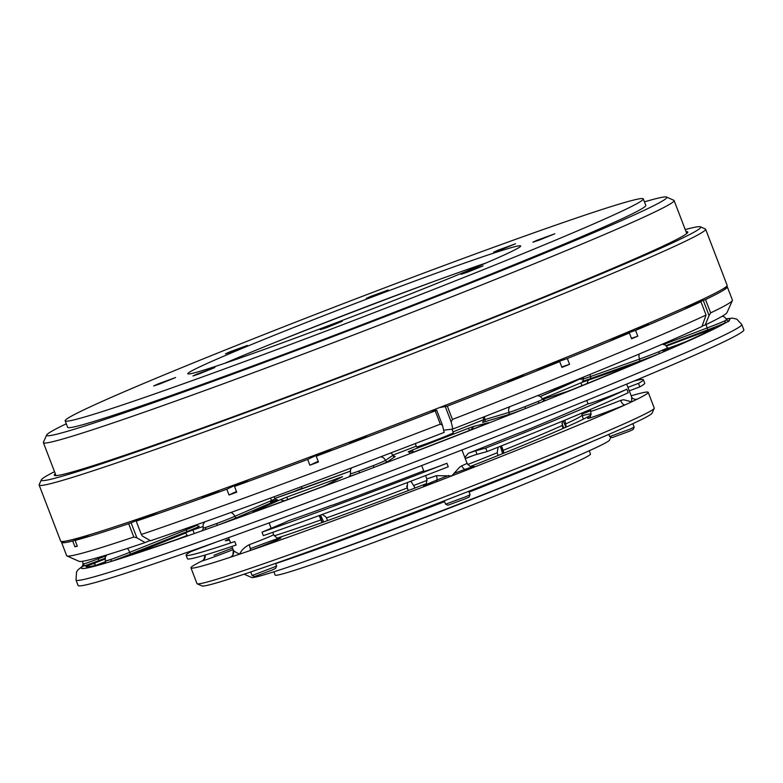 <?xml version="1.0" encoding="UTF-8"?>
<svg xmlns="http://www.w3.org/2000/svg" width="783" height="783" viewBox="0 0 783 783"><rect width="100%" height="100%" fill="white"/><g stroke="black" fill="none" stroke-linecap="round" stroke-linejoin="round"><path stroke-width="1.17" d="M228.519 537.657L230.486 542.756A21.581 0.675 -21 0 0 234.773 541.552L236.114 545.056A244.903 7.693 -21 0 1 187.44 558.739L186.09 555.235A244.903 7.693 -21 0 0 234.773 541.552M204.461 555.235L204.48 555.274C205.537 554.658 203.649 561.636 202.151 560.892A244.903 7.693 -21 0 0 201.926 561.01A244.903 7.693 -21 0 0 190.935 567.841A244.903 7.693 -21 0 0 230.075 557.349A244.903 7.693 -21 0 0 239.618 554.158C235.712 552.328 233.608 550.968 233.314 550.087L231.905 546.475M250.276 548.726A27.209 0.852 159 0 1 278.503 538.41A27.209 0.852 159 0 1 271.143 542.345A27.209 0.852 159 0 1 250.051 550.606A244.903 7.693 -21 0 1 239.618 554.158C241.262 550.449 244.443 547.307 249.16 544.733A21.581 0.675 -21 0 0 265.887 538.185A21.581 0.675 -21 0 0 273.6 534.642C276.732 538.224 278.689 539.399 279.492 538.166L279.482 538.166M230.075 557.349A5.628 5.628 -150.3 0 0 232.942 554.902A5.628 5.628 -150.3 0 0 232.942 554.883A5.628 5.628 -150.3 0 0 233.363 550.234M586.731 400.456L588.033 403.832A21.581 0.675 -21 0 0 599.465 400.093A21.581 0.675 -21 0 0 620.606 391.901A21.581 0.675 -21 0 0 626.87 389.2L628.22 392.704A244.903 7.693 -21 0 1 487.075 451.576L477.043 454.316A18.763 0.587 159 0 0 465.2 458.456M249.16 544.733A5.628 1.263 69.4 0 1 250.051 550.606A244.903 7.693 -21 0 0 435.642 482.132A244.903 7.693 -21 0 0 451.752 475.898A244.903 7.693 -21 0 0 467.705 469.673A244.903 7.693 -21 0 0 560.628 432.48A244.903 7.693 -21 0 0 625.137 404.87A5.628 2.623 68.1 0 1 620.616 400.407L623.62 399.741L631.715 401.816L631.666 397.069L626.684 384.091M448.542 475.496A27.209 0.852 159 0 0 424.415 485.421A27.209 0.852 159 0 0 435.642 482.132A5.628 2.995 70.1 0 0 436.366 475.673L451.752 475.898L459.513 467.304L461.804 465.787A21.581 0.675 -21 0 0 467.05 463.282C470.172 466.854 472.139 468.028 472.932 466.795L472.922 466.795M190.935 567.841L196.983 583.599A244.903 7.693 -21 0 0 197.179 583.785A244.903 7.693 -21 0 0 330.044 539.967A244.903 7.693 -21 0 0 566.677 448.238A244.903 7.693 -21 0 0 654.236 408.344A244.903 7.693 -21 0 0 654.255 408.07L648.207 392.312A244.903 7.693 -21 0 0 631.186 395.816M589.061 417.593A27.209 0.852 159 0 0 596.529 415.724A27.209 0.852 159 0 0 625.137 404.87A244.903 7.693 -21 0 0 631.715 401.816A244.903 7.693 -21 0 0 637.225 399.154A244.903 7.693 -21 0 0 648.207 392.312M229.439 540.045A203.619 6.391 159 0 1 225.269 540.681L229.047 539.027M654.236 408.344L652.073 413.189A241.154 7.576 159 0 1 565.864 452.466A241.154 7.576 159 0 1 332.853 542.795A241.154 7.576 159 0 1 202.024 585.938L197.179 583.785M277.417 538.058A183.917 5.775 -21 0 0 426.295 483.679M470.338 466.521A183.917 5.775 -21 0 0 525.501 444.333A183.917 5.775 -21 0 0 591.028 414.677M504.046 453.073L502.138 447.484L500.973 446.065M498.105 447.21L497.185 452.78L498.047 455.491M415.107 487.975L411.241 481.76L409.773 481.623M407.571 482.465L407.219 487.975L408.197 490.608M327.656 520.548L325.875 516.888L322.214 514.47M319.18 515.586L322.028 522.574M566.256 427.048L564.895 420.168M276.634 566.119L275.587 568.448L271.544 570.298L254.455 576.572L252.116 575.525L276.634 566.119L275.587 563.388M444.264 500.797L445.556 504.164L465.376 496.892L470.074 494.748L468.753 491.293M608.812 434.399L609.663 436.601L629.483 429.329L634.181 427.195L632.84 423.691M445.556 504.164L447.896 505.201L464.985 498.928L469.037 497.088L470.074 494.748M609.663 436.601L611.993 437.638L629.092 431.374L633.134 429.524L634.181 427.195M610.877 437.149L609.565 440.095A191.796 6.029 159 0 1 540.994 471.346A191.796 6.029 159 0 1 355.678 543.187A191.796 6.029 159 0 1 251.627 577.502L244.149 574.174M561.94 423.28L563.799 428.135M554.217 465.865A171.174 5.373 159 0 1 529.455 476.23A171.174 5.373 159 0 1 309.999 559.61M589.237 450.754L590.499 454.052A168.903 5.305 159 0 1 530.101 481.751A168.903 5.305 159 0 1 364.653 545.829A168.903 5.305 159 0 1 275.136 575.104L273.874 571.815M507.795 381.478L523.445 375.272L507.795 381.478M643.45 325.454L648.363 323.849L642.51 326.394L632.028 330.279M634.631 329.183L640.944 326.511M415.264 443.579L416.536 446.897A19.702 0.617 -21 0 0 426.98 443.491A19.702 0.617 -21 0 0 446.281 436.014A19.702 0.617 -21 0 0 453.328 432.784L451.938 429.153M678.264 344.598L667.938 348.347L678.381 344.559L678.949 345.215L678.381 344.559L686.3 341.535A342.494 10.756 -21 0 0 714.165 328.361L708.116 330.495L706.051 332.403M587.084 383.553L588.141 380.127L580.908 382.838A267.424 8.398 159 0 1 542.453 398.704M588.385 380.137L628.211 366.199L625.764 367.589M566.207 391.862L572.128 389.631A342.494 10.756 -21 0 0 630.892 365.446L628.211 366.199M470.681 429.975L474.018 426.275L468.537 428.223A267.424 8.398 159 0 1 412.465 450.01L408.207 451.801L414.256 451.85M411.721 452.809L413.326 452.202A342.494 10.756 -21 0 0 487.241 423.486L486.566 423.75M255.503 511.377L252.459 512.483A342.494 10.756 -21 0 0 321.725 486.928L327.255 484.657L342.514 476.661L339.293 477.747A267.424 8.398 159 0 1 286.754 497.127L280.294 499.74L284.298 500.826M326.296 484.98L325.611 485.411M186.139 535.817L178.671 538.782A342.494 10.756 -21 0 1 132.611 554.325L184.857 533.331M95.555 565.355L95.017 564.024L93.02 563.652L85.915 566.5A342.494 10.756 -21 0 0 96.426 565.14L105.46 561.714L104.227 562.194L105.235 562.693M668.359 349.257L669.416 348.973L667.615 347.809A18.763 0.587 -21 0 1 667.175 348.122A18.763 0.587 159 0 1 664.101 349.541A18.763 0.587 159 0 1 658.601 351.821L667.175 348.122A1.879 1.82 -118.4 0 0 669.553 349.238L660.118 353.299A20.642 0.646 159 0 1 639.192 361.276L590.157 378.747A20.642 0.646 159 0 1 583.071 380.734M726.418 318.926A347.368 10.913 -21 0 1 728.405 321.001A20.642 0.646 159 0 0 728.337 321.02A1.879 1.801 75.1 0 0 728.405 321.001C729.678 320.844 729.051 321.265 726.516 322.283A20.642 0.646 159 0 1 707.666 329.849L666.088 345.606M741.765 324.456L743.85 329.878A356.568 11.197 159 0 1 677.158 362.803A356.568 11.197 159 0 1 307.494 508.744A356.568 11.197 159 0 1 78.085 585.449L76 580.017A356.568 11.197 159 0 0 305.409 503.312A356.568 11.197 159 0 0 675.073 357.371A356.568 11.197 159 0 0 741.765 324.456L736.783 319.151L732.536 318.152L726.311 318.75M510.164 380.469L519.941 376.623L510.164 380.469M205.714 495.688L215.54 492.008L205.714 495.688M352.291 441.71L362.803 437.677L352.37 441.935M349.414 442.698L366.307 436.337L349.414 442.698M202.161 497.019L219.044 490.667L202.161 497.019M430.748 410.987L436.699 410.214L442.473 425.247L444.176 432.402A347.182 10.903 159 0 1 150.512 540.75L142.31 536.022L141.341 534.466A356.568 11.197 -21 0 0 440.32 424.161L435.211 410.85A356.568 11.197 -21 0 1 316.224 456.235L332.56 448.502M141.341 534.466L136.232 521.155A356.568 11.197 -21 0 0 226.816 489.218L241.281 482.377M236.456 491.489L229.037 494.993A356.568 11.197 -21 0 0 236.73 492.204L234.508 486.429A356.568 11.197 -21 0 0 307.66 459.435L309.882 465.219A356.568 11.197 -21 0 0 318.446 462.009L316.224 456.235M229.037 494.993L226.816 489.218M158.049 512.102L136.232 521.155M249.151 479.499L234.508 486.429M323.829 451.791L307.66 459.435M309.882 465.219L318.162 461.295M436.699 410.214L435.211 410.85M440.32 424.161L442.473 425.247M725.038 287.557L727.25 286.705L729.443 292.49A356.568 11.197 -21 0 1 729.531 292.578A356.568 11.197 -21 0 1 729.55 292.764L727.338 286.989A356.568 11.197 -21 0 1 705.522 299.576L710.631 312.887A356.568 11.197 -21 0 0 732.389 300.506L726.986 312.613A347.182 10.903 159 0 1 705.238 324.935L709.055 315.529L703.281 300.466L687.464 306.31M702.136 326.08L705.238 324.935M732.389 300.506A356.568 11.197 -21 0 0 732.418 300.114L729.531 292.578M727.25 286.705A356.568 11.197 -21 0 0 726.497 286.412M727.338 286.989L723.903 288.32M705.522 299.576L703.281 300.466M709.055 315.529L710.631 312.887M580.281 378.414L580.643 379.344A19.702 0.617 -21 0 0 583.492 378.6M202.905 526.626A267.424 8.398 159 0 1 192.882 529.925L185.444 532.773L187.206 535.366M508.118 414.775A1.879 1.732 73.4 0 0 509.058 412.387A18.763 0.587 -21 0 0 524.884 406.7L538.019 401.464A1.879 1.36 -112.9 0 0 539.967 402.765L525.52 408.52A20.642 0.646 159 0 1 508.118 414.775L484.06 421.968A20.642 0.646 159 0 1 483.14 421.88M351.694 467.813L350.461 469.82L350.51 473.744A18.763 0.587 -21 0 0 359.025 471.014A18.763 0.587 159 0 0 373.197 465.64A18.763 0.587 -21 0 0 382.045 462.019A18.763 0.587 -21 0 0 385.422 460.424L392.802 455.403A1.879 1.86 -124.2 0 0 395.219 456.489L387.839 461.51A20.642 0.646 159 0 1 374.382 467.255L358.79 473.157A1.879 0.989 70.1 0 0 359.025 471.014L373.197 465.64A1.879 0.529 -111.5 0 0 374.382 467.255A347.368 10.913 -21 0 0 525.52 408.52L524.884 406.7A18.763 0.587 159 0 0 538.019 401.464A18.763 0.587 -21 0 0 539.184 400.965A18.763 0.587 -21 0 0 542.697 399.232L544.498 400.407L543.441 400.681M270.517 501.981A20.642 0.646 159 0 1 273.688 501.717L236.858 517.602A20.642 0.646 159 0 1 217.155 525.413L204.598 529.895A1.879 1.654 72.3 0 0 205.459 527.527L216.871 523.455L217.155 525.413A347.368 10.913 -21 0 0 358.79 473.157A20.642 0.646 159 0 1 349.57 476.015L350.197 475.594M198.481 526.342A20.642 0.646 159 0 1 187.499 531.383L131.094 553.875A20.642 0.646 159 0 1 110.423 561.675L104.256 563.515A1.879 1.879 -158.6 0 0 105.353 561.127A18.763 0.587 159 0 1 105.343 561.088L110.941 559.414A1.879 1.292 -109.3 0 1 110.423 561.675A347.368 10.913 -21 0 0 204.598 529.895A20.642 0.646 159 0 1 202.787 530.071M105.02 558.289L98.873 560.618L98.413 558.719A18.763 0.587 -21 0 1 83.771 563.897A18.763 0.587 159 0 1 82.998 564.014L83.771 563.897A1.879 1.801 -104.9 0 1 82.773 566.305L82.509 566.197M728.219 321.059A1.879 1.801 75.1 0 0 728.249 321.059L726.839 319.787A18.763 0.587 159 0 1 724.344 321.079C726.976 320.071 727.544 319.679 726.056 319.914M707.666 329.849L707.206 327.95A18.763 0.587 -21 0 0 723.326 321.519A18.763 0.587 -21 0 0 724.344 321.079A1.879 1.595 -113.9 0 0 726.516 322.283A347.368 10.913 -21 0 1 669.553 349.238A20.642 0.646 159 0 0 663.005 351.058M639.192 361.276A1.879 1.145 70.4 0 0 639.564 359.074A18.763 0.587 -21 0 0 658.601 351.821A1.879 0.891 -112 0 0 660.118 353.299A347.368 10.913 -21 0 1 539.967 402.765A20.642 0.646 159 0 0 544.381 400.407M140.431 552.172L136.996 552.406M151.902 514.225L131.104 522.79L136.878 537.823L145.109 542.58L150.111 540.515M145.109 542.58A347.182 10.903 159 0 1 79.063 561.323L66.947 555.94A356.568 11.197 -21 0 0 133.795 537.011L128.686 523.7A356.568 11.197 -21 0 1 75.09 540.417L89.898 534.662M61.896 541.523A356.568 11.197 -21 0 0 61.524 542.179L63.423 541.445M63.746 548.031A356.568 11.197 -21 0 0 63.766 548.149L66.653 555.676A356.568 11.197 -21 0 0 66.947 555.94M63.766 548.149A356.568 11.197 -21 0 0 63.824 548.247L61.612 542.472A356.568 11.197 -21 0 0 72.702 541.024L74.923 546.808A356.568 11.197 -21 0 0 77.311 546.201L75.09 540.417M64.666 541.278L61.524 542.179M86.287 535.748L72.702 541.024M74.923 546.808L77.204 545.917M109.033 528.642L103.669 530.365M131.104 522.79L128.686 523.7M133.795 537.011L136.878 537.823M543.001 366.757L567.332 358.545A356.568 11.197 -21 0 0 629.385 332.99L609.047 339.861M439.449 407.61L447.318 406.152A356.568 11.197 -21 0 0 559.718 361.619L534.926 369.987M629.385 332.99L631.607 338.775A356.568 11.197 -21 0 0 637.783 336.181L635.561 330.397A356.568 11.197 -21 0 0 700.951 301.739L683.177 308.228M635.561 330.397L615.673 337.111M452.858 429.035L451.155 421.9L452.427 419.453A356.568 11.197 -21 0 0 706.06 315.04L701.969 326.482A347.182 10.903 159 0 1 452.858 429.035L443.658 430.229M631.431 338.325L637.783 336.181M559.718 361.619L561.94 367.403A356.568 11.197 -21 0 0 569.554 364.32L561.763 366.943M706.06 315.04L700.951 301.739M447.318 406.152L452.427 419.453M451.155 421.9L445.37 406.847M569.554 364.32L567.332 358.545M225.044 580.35L230.378 578.676M323.712 521.967L320.541 515.087M408.325 490.559L406.622 486.126M500.357 446.31L502.686 453.621M562.429 421.185L562.214 425.492L563.065 428.458M591.155 414.05A183.917 5.775 -21 0 0 582.298 415.714M216.871 541.826L191.003 551.555A244.903 7.693 -21 0 0 186.09 555.235M629.278 390.844L639.809 386.89A244.903 7.693 -21 0 0 644.712 383.21L643.372 379.706A244.903 7.693 -21 0 0 633.956 381.076M627.937 387.34L638.468 383.386L639.809 386.89M464.848 457.536L468.283 453.318A18.763 0.587 159 0 1 475.702 450.822L485.734 448.082L487.075 451.576M588.004 403.783A28.149 0.881 159 0 1 585.85 404.84A203.619 6.391 159 0 1 523.015 431.58L515.801 434.301A198.256 6.225 159 0 1 468.283 453.318M423.73 470.867A203.619 6.391 159 0 1 333.548 504.79L330.964 505.534A198.256 6.225 159 0 1 288.066 520.901A18.763 0.587 159 0 1 283.593 523.015L262.002 532.166L263.342 535.66A244.903 7.693 -21 0 0 448.258 466.785L446.917 463.291A244.903 7.693 -21 0 1 262.002 532.166M638.468 383.386A244.903 7.693 -21 0 0 643.372 379.706M453.758 473.509A27.209 0.852 159 0 1 473.03 466.727A27.209 0.852 159 0 1 467.705 469.673A5.628 4.111 67.1 0 1 461.804 465.787M421.685 465.542L423.926 471.386A21.581 0.675 -21 0 0 446.917 463.291M636.305 399.408A27.209 0.852 159 0 1 637.225 399.154A5.628 5.383 -105.1 0 1 636.677 399.33A5.628 5.383 -105.1 0 1 636.667 399.33C633.956 399.35 632.282 398.596 631.666 397.069M485.734 448.082A244.903 7.693 -21 0 0 626.87 389.2M233.128 549.646A27.209 0.852 159 0 1 201.926 561.01A5.628 5.383 74.9 0 0 205.234 555M370.457 296.503L366.258 298.431L372.473 296.395L388.162 290.023L370.457 296.503M229.654 351.91L225.465 353.828L231.68 351.792L247.359 345.42L229.654 351.91M157.882 384.013L153.683 385.941L159.908 383.905L175.588 377.533L157.882 384.013M197.169 374.029L192.97 375.948L199.185 373.912L214.875 367.54L197.169 374.029M324.505 327.783L320.306 329.712L326.521 327.676L342.21 321.304L324.505 327.783M465.298 272.386L461.099 274.314L467.324 272.278L483.003 265.907L465.298 272.386M537.069 240.273L532.88 242.201L539.096 240.166L554.785 233.794L537.069 240.273M497.792 250.266L493.593 252.195L499.808 250.159L515.498 243.787L497.792 250.266M486.116 262.961A178.279 5.598 -21 0 0 254.035 350.999A178.279 5.598 -21 0 0 224.838 363.253M251.549 344.52A178.279 5.598 -21 0 0 187.793 373.755A178.279 5.598 -21 0 0 282.291 342.866A178.279 5.598 -21 0 0 456.92 275.215A178.279 5.598 -21 0 0 520.675 245.979A178.279 5.598 -21 0 0 426.177 276.869A178.279 5.598 -21 0 0 251.549 344.52M532.587 249.679A309.647 9.729 -21 0 0 643.313 198.902A309.647 9.729 -21 0 0 479.196 252.557A309.647 9.729 -21 0 0 175.881 370.056A309.647 9.729 -21 0 0 65.155 420.833A309.647 9.729 -21 0 0 229.272 367.178A309.647 9.729 -21 0 0 532.587 249.679M65.155 420.833L67.641 427.312A309.647 9.729 -21 0 0 231.758 373.657A309.647 9.729 -21 0 0 535.073 256.158A309.647 9.729 -21 0 0 645.799 205.381L643.313 198.902M66.281 423.789A332.168 10.433 -21 0 0 46.647 435.015A332.168 10.433 -21 0 0 218.291 379.422A332.168 10.433 -21 0 0 548.041 251.783A332.168 10.433 -21 0 0 666.558 197.062A332.168 10.433 -21 0 0 644.448 201.848M666.558 197.062L673.82 200.291A337.796 10.61 159 0 1 674.104 200.546A337.796 10.61 159 0 1 553.297 255.943A337.796 10.61 159 0 1 222.421 384.12A337.796 10.61 159 0 1 43.378 442.659A337.796 10.61 159 0 1 43.408 442.287L46.647 435.015M55.319 473.764A339.303 10.659 -21 0 0 54.272 475.242A339.303 10.659 -21 0 0 312.711 387.223A339.303 10.659 -21 0 0 664.943 245.216A339.303 10.659 -21 0 0 687.807 232.052A339.303 10.659 -21 0 0 686.045 231.651M54.516 471.679A353.192 11.089 -21 0 0 41.352 479.832A353.192 11.089 -21 0 0 305.243 390.521A353.192 11.089 -21 0 0 676.972 240.773A353.192 11.089 -21 0 0 700.482 226.816A353.192 11.089 -21 0 0 685.242 229.566M700.482 226.816L705.326 228.969A356.94 11.216 159 0 1 705.62 229.233A356.94 11.216 159 0 1 681.572 243.073A356.94 11.216 159 0 1 311.027 392.479A356.94 11.216 159 0 1 39.15 485.059A356.94 11.216 159 0 1 39.189 484.667L41.352 479.832M39.15 485.059L60.663 541.102A356.94 11.216 -21 0 0 332.54 448.512A356.94 11.216 -21 0 0 703.085 299.116A356.94 11.216 -21 0 0 727.123 285.266L705.62 229.233M433.077 281.743A232.708 7.311 -21 0 0 276.82 341.721M214.004 555.294A27.209 0.852 159 0 1 232.531 548.1M590.676 410.723A27.209 0.852 159 0 1 581.896 414.119M503.097 450.382A175.049 5.501 -21 0 0 519.491 443.697A175.049 5.501 -21 0 0 562.214 425.492M414.041 485.372A175.049 5.501 -21 0 0 427.107 480.361M467.715 464.525A175.049 5.501 -21 0 0 497.185 452.78M326.452 517.935A175.049 5.501 -21 0 0 407.219 487.975M274.246 535.846A175.049 5.501 -21 0 0 320.903 519.922M503.812 453.171L501.1 446.114M565.806 427.254L563.339 420.814M592.114 441.534A199.538 6.264 159 0 1 542.688 462.606A199.538 6.264 159 0 1 469.066 492.096M444.578 501.629A199.538 6.264 159 0 1 275.665 563.584M581.984 385.627L580.908 382.838M469.399 430.474L468.537 428.223M185.62 528.633A5.628 2.143 68.3 0 1 186.139 529.837A18.763 0.587 -21 0 0 193.284 526.9A18.763 0.587 -21 0 0 196.787 525.168L198.598 526.333M484.06 421.968A1.879 1.732 73.4 0 0 485 419.571L509.058 412.387A5.628 5.207 -106.6 0 1 509.899 406.651M590.157 378.747A1.879 1.145 70.4 0 0 590.539 376.545L639.564 359.074A5.628 3.435 -109.6 0 1 639.339 353.985M663.847 344.383L707.206 327.95A5.628 0.744 -110.8 0 1 706.08 324.534M390.932 452.907A5.628 5.579 55.8 0 1 392.802 455.403A18.763 0.587 -21 0 0 392.929 455.266L394.74 456.44L394.182 456.577M302.072 488.181A187.666 5.892 -21 0 0 291.041 492.752M580.379 378.678A196.866 6.186 159 0 1 552.553 391.285A196.866 6.186 159 0 1 540.407 396.462L580.369 378.639M666.529 346.037L708.116 330.495M565.512 392.009L542.756 399.379L565.649 391.95M409.793 453.308L408.716 451.683M473.93 426.344L488.67 422.663M252.938 512.013L280.294 499.74M341.417 477.19L326.854 484.746M93.02 563.652L104.961 559.062M483.561 419.757A196.866 6.186 159 0 1 452.985 431.883L483.561 419.747M416.262 446.173A196.866 6.186 159 0 1 392.88 455.138L416.262 446.173M350.158 471.219A196.866 6.186 159 0 1 274.98 498.389L350.158 471.219M98.873 560.618A20.642 0.646 159 0 1 82.773 566.305A347.368 10.913 -21 0 0 104.256 563.515M131.094 553.875A1.879 0.714 -111.7 0 1 129.733 552.328A18.763 0.587 -21 0 1 110.941 559.414A18.763 0.587 159 0 1 105.343 561.108L104.863 563.143M236.858 517.602A1.879 1.488 -113.3 0 1 234.783 516.349A18.763 0.587 -21 0 1 216.871 523.455A18.763 0.587 159 0 1 205.459 527.527A18.763 0.587 -21 0 1 203.257 528.065L202.699 530.15M583.188 377.23L583.541 378.727A18.763 0.587 -21 0 0 590.539 376.545A5.628 3.435 70.4 0 1 590 374.45M483.268 417.153L483.6 419.874A18.763 0.587 -21 0 0 485 419.571A5.628 5.207 73.4 0 1 484.657 416.605M380.704 456.812A5.628 5.579 -124.2 0 1 385.422 460.424A1.879 1.86 -124.2 0 0 387.839 461.51M349.57 476.015A1.879 1.86 -124.2 0 0 349.952 475.819L350.51 473.744M230.838 512.522A5.628 4.463 -113.3 0 1 234.783 516.349L271.613 500.464A1.879 1.488 -113.3 0 0 273.688 501.717M270.194 498.194A5.628 4.463 66.7 0 1 271.613 500.464A18.763 0.587 -21 0 0 275.127 498.732L276.928 499.906M127.365 548.452A5.628 2.143 -111.7 0 1 129.733 552.328L186.139 529.837A1.879 0.714 -111.7 0 0 187.499 531.383M97.973 557.525A5.628 0.744 -110.8 0 0 98.413 558.719L105.979 555.852M95.526 565.355L95.017 564.024M193.89 532.557L192.882 529.925M287.694 499.574L286.754 497.127M413.023 451.448L412.465 450.01M322.332 522.467L319.63 515.42M565.346 424.073A175.049 5.501 -21 0 0 582.092 415L581.808 413.101M475.702 450.822L477.043 454.316M424.729 485.303C426.099 485.724 426.764 483.532 426.755 478.746A21.581 0.675 -21 0 0 436.366 475.673M588.836 417.74C590.196 418.161 590.871 415.979 590.852 411.192A21.581 0.675 -21 0 0 620.616 400.407M233.314 550.146L232.942 554.902L231.474 556.566M461.941 449.971L467.05 463.282M82.607 566.109L78.016 569.828L76.548 571.933L76 580.017M583.541 378.727L582.983 380.812M483.6 419.874L483.042 421.949M83.037 564.112L82.46 566.236L83.673 565.512M726.839 319.787L724.598 317.056L722.239 316.205M667.615 347.809L665.374 345.068L662.33 344.177M542.697 399.232L540.456 396.492L537.637 395.611M392.929 455.266L391.128 452.838M275.127 498.732L273.903 496.823M204.696 521.889L203.081 524.561L203.257 528.065M106.762 554.941L105.284 557.212L105.343 561.108M82.675 561.245L82.998 564.014M302.287 488.739L301.475 486.635M252.106 575.515L250.736 571.962M583.286 419.169L582.092 415M425.541 475.575L426.755 478.746M590.216 409.538L590.852 411.192M269.098 522.917L271.163 528.28M272.729 532.352L273.6 534.642M472.266 455.882L465.268 458.642M674.104 200.546L686.76 233.52M43.378 442.659L56.033 475.633"/></g></svg>
